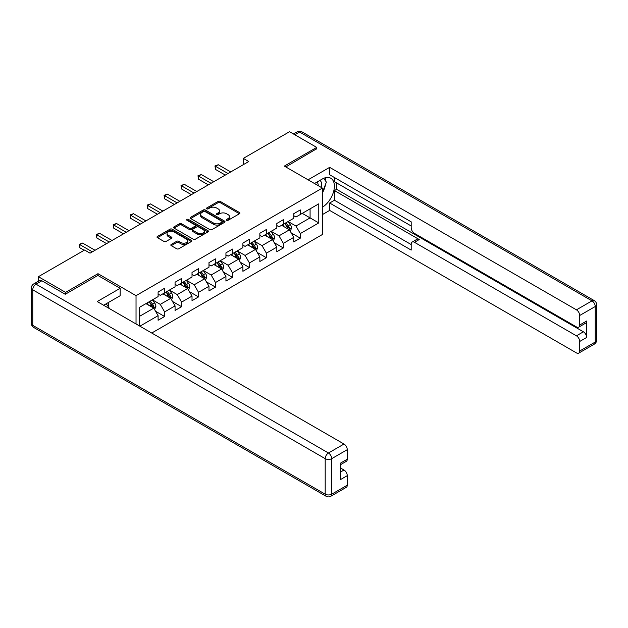 <?xml version="1.0" encoding="UTF-8"?>
<svg xmlns="http://www.w3.org/2000/svg" width="628" height="628" viewBox="0 0 628 628"><rect width="100%" height="100%" fill="white"/><g stroke="black" fill="none" stroke-linecap="round" stroke-linejoin="round"><path stroke-width="0.94" d="M226.622 220.287A1.06 0.612 0 0 0 228.113 220.287L239.456 213.74A1.507 0.871 0 0 0 239.896 213.127A1.507 0.871 0 0 0 239.456 212.507L220.247 201.415A1.507 0.871 0 0 0 218.112 201.415L206.777 207.962A1.06 0.612 0 0 0 206.463 208.394A1.06 0.612 0 0 0 206.777 208.826A1.06 0.612 0 0 0 208.268 208.826L209.736 207.978A4.828 2.787 0 0 1 216.566 207.978L218.167 208.904A4.828 2.787 0 0 1 219.58 210.875A4.828 2.787 0 0 1 218.167 212.845L216.699 213.693A1.06 0.612 0 0 0 216.385 214.124A1.06 0.612 0 0 0 216.699 214.556A1.06 0.612 0 0 0 218.191 214.556L219.659 213.708A4.828 2.787 0 0 1 226.488 213.708L228.09 214.635A4.828 2.787 0 0 1 229.503 216.605A4.828 2.787 0 0 1 228.09 218.575L226.622 219.423A1.06 0.612 0 0 0 226.316 219.855A1.06 0.612 0 0 0 226.622 220.287L226.622 219.423M171.263 244.425A1.507 0.871 0 0 0 170.824 245.038A1.507 0.871 0 0 0 171.263 245.658L176.656 248.766A1.507 0.871 0 0 0 178.792 248.766L191.383 241.497A1.507 0.871 0 0 0 191.823 240.877A1.507 0.871 0 0 0 191.383 240.265L172.174 229.173A1.507 0.871 0 0 0 170.039 229.173L157.447 236.442A1.507 0.871 0 0 0 157.008 237.062A1.507 0.871 0 0 0 157.447 237.674L163.955 241.435A1.507 0.871 0 0 0 166.09 241.435L171.475 238.326A1.507 0.871 0 0 0 171.923 237.706A1.507 0.871 0 0 0 171.475 237.094L168.249 235.225A4.035 2.331 0 0 1 167.072 233.577A4.035 2.331 0 0 1 169.56 231.426A4.035 2.331 0 0 1 173.964 231.928L186.602 239.229A4.035 2.331 0 0 1 187.788 240.877A4.035 2.331 0 0 1 185.299 243.036A4.035 2.331 0 0 1 180.895 242.526L178.792 241.309A1.507 0.871 0 0 0 176.656 241.309L171.263 244.425L171.263 245.658M97.984 275.504L97.984 273.682L65.587 292.389L38.402 276.697L38.402 281.226M97.984 273.682L136.033 295.655L322.368 188.07L322.368 234.519L151.741 333.028M316.716 149.095L316.716 147.399L284.319 166.098L322.368 188.07M316.716 147.399L289.539 131.707L243.334 158.382L243.334 164.654M38.402 276.697L84.607 250.023L90.047 253.163L248.766 161.522L243.334 158.382M209.838 229.605A1.507 0.871 0 0 0 211.974 229.605L224.565 222.336A1.507 0.871 0 0 0 225.012 221.723A1.507 0.871 0 0 0 224.565 221.103L205.364 210.011A1.507 0.871 0 0 0 203.229 210.011L190.637 217.28A1.507 0.871 0 0 0 190.19 217.9A1.507 0.871 0 0 0 190.637 218.513L209.838 229.605M187.372 220.514A1.06 0.612 0 0 1 188.447 220.664L188.447 219.407L207.978 230.68A1.507 0.871 0 0 1 208.418 231.3A1.507 0.871 0 0 1 207.978 231.913L195.387 239.19A1.507 0.871 0 0 1 193.251 239.19L174.042 228.097L174.042 226.865A1.507 0.871 0 0 0 173.595 227.477A1.507 0.871 0 0 0 174.042 228.097M174.042 226.865L179.427 223.756A1.507 0.871 0 0 1 181.563 223.756L189.35 228.247A1.507 0.871 0 0 0 191.485 228.247L195.065 226.19A1.507 0.871 0 0 0 195.504 225.57A1.507 0.871 0 0 0 195.065 224.957L186.956 220.271A1.06 0.612 0 0 1 186.642 219.839A1.06 0.612 0 0 1 187.293 219.274A1.06 0.612 0 0 1 188.447 219.407M136.033 323.962L136.033 295.655M155.548 311.252L164.622 316.488L164.622 311.912L175.063 305.883L175.063 310.468L181.586 306.7L181.586 302.115L192.019 296.094L192.019 300.671L198.542 296.911L198.542 292.326L208.983 286.297L208.983 290.882L215.506 287.114L215.506 282.537L225.939 276.508L225.939 281.093L232.462 277.325L232.462 272.74L242.903 266.719L242.903 271.296L249.426 267.536L249.426 262.951L259.859 256.923L259.859 261.507L266.382 257.739L266.382 253.163L276.822 247.134L276.822 251.718L283.346 247.95L283.346 243.366L293.778 237.345L293.778 241.921L300.302 238.161L300.302 233.577L318.781 222.909L318.781 203.825L310.083 208.849L310.083 217.885L318.781 222.909M164.622 316.488L158.099 320.256L158.099 315.672L139.895 326.191M139.62 326.034L139.62 307.265L158.099 296.597L158.099 292.012L164.622 288.244L164.622 292.829L175.063 286.8L175.063 282.223L181.586 278.455L181.586 283.04L192.019 277.011L192.019 272.426L198.542 268.658L198.542 273.243L208.983 267.222L208.983 262.637L215.506 258.869L215.506 263.454L225.939 257.425L225.939 252.849L232.462 249.081L232.462 253.657L242.903 247.636L242.903 243.052L249.426 239.284L249.426 243.868L259.859 237.847L259.859 233.263L266.382 229.495L266.382 234.079L276.822 228.05L276.822 223.474L283.346 219.706L283.346 224.282L293.778 218.261L293.778 213.677L300.302 209.909L300.302 214.493L318.781 203.825M162.888 293.833L170.714 298.355L160.273 304.376L152.447 299.854M158.099 294.085L160.273 295.341L164.622 292.829M160.273 304.376L164.622 311.912M170.714 298.355L175.063 305.883M179.844 284.037L187.67 288.558L177.237 294.587L169.411 290.065M175.063 284.288L177.237 285.544L181.586 283.04M177.237 294.587L181.586 302.115M187.67 288.558L192.019 296.094M196.807 274.248L204.634 278.769L194.193 284.79L186.367 280.276M192.019 274.499L194.193 275.755L198.542 273.243M194.193 284.79L198.542 292.326M204.634 278.769L208.983 286.297M213.763 264.459L221.59 268.972L211.157 275.001L203.323 270.48M208.983 264.71L211.157 265.966L215.506 263.454M211.157 275.001L215.506 282.537M221.59 268.972L225.939 276.508M230.719 254.662L238.554 259.183L228.113 265.212L220.287 260.691M225.939 254.913L228.113 256.169L232.462 253.657M228.113 265.212L232.462 272.74M238.554 259.183L242.903 266.719M247.683 244.873L255.51 249.394L245.077 255.415L237.243 250.902M242.903 245.124L245.077 246.38L249.426 243.868M245.077 255.415L249.426 262.951M255.51 249.394L259.859 256.923M264.639 235.084L272.474 239.598L262.033 245.626L254.207 241.105M259.859 235.335L262.033 236.591L266.382 234.079M262.033 245.626L266.382 253.163M272.474 239.598L276.822 247.134M281.603 225.287L289.43 229.809L278.997 235.838L271.163 231.316M276.822 225.538L278.997 226.794L283.346 224.282M278.997 235.838L283.346 243.366M289.43 229.809L293.778 237.345M302.256 213.363L310.083 217.885L295.953 226.041L288.126 221.527M293.778 215.749L295.953 217.005L300.302 214.493M295.953 226.041L300.302 233.577M65.587 292.389L65.587 294.085M139.62 316.3L153.75 308.144L145.924 303.622M153.75 308.144L158.099 315.672M291.227 232.917L300.302 238.161M274.263 242.706L283.346 247.95M257.307 252.503L266.382 257.739M240.343 262.292L249.426 267.536M223.387 272.081L232.462 277.325M206.424 281.878L215.506 287.114M189.468 291.667L198.542 296.911M172.504 301.456L181.586 306.7M227.046 220.436L228.09 219.831A4.828 2.787 0 0 0 229.503 217.861L229.503 216.605M219.58 210.875L219.58 212.131A4.828 2.787 0 0 1 218.167 214.101L217.123 214.705M239.433 213.756L220.247 202.671A1.507 0.871 0 0 0 218.112 202.671L207.193 208.975M224.565 221.103L224.565 222.336L205.364 211.267A1.507 0.871 0 0 0 203.229 211.267L190.653 218.528M221.904 222.147A1.06 0.612 0 0 0 222.21 221.723A1.06 0.612 0 0 0 221.904 221.291L205.042 211.558A1.06 0.612 0 0 0 203.543 211.558L201.996 212.445A4.828 2.787 0 0 0 200.583 214.415A4.828 2.787 0 0 0 201.996 216.393L213.52 223.042A4.828 2.787 0 0 0 220.35 223.042L221.904 222.147L221.904 223.403A1.06 0.612 0 0 0 222.21 222.971L222.21 221.723M200.583 214.415L200.583 215.671A4.828 2.787 0 0 0 201.996 217.649L201.996 216.393M221.904 223.403L220.35 224.298A4.828 2.787 0 0 1 213.52 224.298L201.996 217.649M174.058 228.105L179.427 225.005L179.427 223.756M195.504 225.57L195.504 226.826A1.507 0.871 0 0 1 195.065 227.438L191.485 229.503A1.507 0.871 0 0 1 189.35 229.503L181.563 225.005A1.507 0.871 0 0 0 179.427 225.005M188.447 220.664L207.954 231.928M197.435 232.917A4.035 2.331 0 0 0 201.839 233.42A4.035 2.331 0 0 0 204.328 231.269A4.035 2.331 0 0 0 203.142 229.62L198.691 227.046A1.507 0.871 0 0 0 196.556 227.046L192.984 229.11A1.507 0.871 0 0 0 192.537 229.73A1.507 0.871 0 0 0 192.984 230.343L197.435 232.917L197.435 234.173A4.035 2.331 0 0 0 201.839 234.676A4.035 2.331 0 0 0 204.328 232.525L204.328 231.269M192.537 229.73L192.537 230.986A1.507 0.871 0 0 0 192.984 231.599L192.984 230.343M197.435 234.173L192.984 231.599M187.788 240.877L187.788 242.133A4.035 2.331 0 0 1 185.299 244.292A4.035 2.331 0 0 1 180.895 243.782L178.792 242.565A1.507 0.871 0 0 0 176.656 242.565L171.287 245.666M167.072 233.577L167.072 234.833A4.035 2.331 0 0 0 168.249 236.481L168.249 235.225M171.46 238.334L168.249 236.481M191.359 241.505L172.174 230.429A1.507 0.871 0 0 0 170.039 230.429L157.463 237.69M290.285 231.3L291.58 228.043A4.074 2.355 -120 0 0 290.285 224.573L288.04 221.574M284.123 226.747L282.6 224.714M288.801 229.448L289.382 228.215A4.074 2.355 -120 0 0 288.213 225.766L285.976 222.767M284.955 223.356L287.443 226.677A2.072 1.201 60 0 1 287.82 227.312L289.382 228.215M284.665 223.521L286.91 226.52A4.074 2.355 60 0 1 288.079 228.969M228.003 173.509L215.537 166.31L218.254 164.74L230.719 171.939M225.287 175.079L215.537 169.45L215.537 166.31L214.941 165.965L218.254 164.74M215.537 169.45L214.941 165.965M321.379 187.497A9.993 5.77 120 0 0 319.903 180.393M318.2 185.66A6.845 3.949 120 0 0 316.787 182.214A6.845 3.949 120 0 0 316.763 182.206M323.718 178.305L326.387 182.112L322.368 192.466M106.226 303.756L108.958 307.642L108.738 308.207M314.487 183.517L322.156 179.098A17.294 9.985 120 0 1 330.799 178.234A17.294 9.985 120 0 1 333.492 191.956A17.294 9.985 120 0 1 322.368 207.209M322.368 214.619L329.653 210.411L329.653 203.009L411.191 250.085L411.191 244.182A4.616 2.661 -120 0 1 412.149 242.07A4.616 2.661 -120 0 1 414.456 242.298L576.441 335.823L583.396 331.804A4.616 2.661 60 0 1 586.662 337.456L586.662 321.01A4.616 2.661 60 0 1 585.704 323.122L578.749 327.141A4.616 2.661 -120 0 0 579.699 325.029L579.699 315.484A4.616 2.661 -120 0 0 576.441 309.839L591.984 300.859L299.54 132.021L294.815 134.745M336.616 182.921L336.616 189.326L334.441 190.582L334.441 200.246L329.653 203.009M334.441 177.528L334.441 181.665L411.191 225.978M578.749 327.141A4.616 2.661 -120 0 1 576.441 326.913L414.456 233.388A4.616 2.661 -120 0 1 411.191 227.736L411.191 221.841L329.653 174.765L329.653 167.354L576.441 309.839M308.073 179.812L329.653 167.354M329.653 210.411L576.441 352.897A4.616 2.661 -120 0 0 578.749 353.124A4.616 2.661 -120 0 0 579.699 351.013L579.699 341.475A4.616 2.661 -120 0 0 576.441 335.823M316.716 148.718L285.787 166.946M334.441 190.582L419.237 239.535L414.456 242.298M336.616 189.326L583.396 331.804M334.441 200.246L411.191 244.559M412.149 242.07L416.929 239.307A4.616 2.661 60 0 1 419.237 239.535M322.368 192.977A17.294 9.985 120 0 0 325.516 184.357M325.799 181.264A17.294 9.985 120 0 0 325.367 177.732M41.88 280.779L36.016 284.162A4.616 2.661 -120 0 0 33.708 283.935L39.58 280.551A4.616 2.661 60 0 1 41.88 280.779L65.257 294.273L97.874 275.441L120.16 288.307L120.16 295.717L104.719 304.627A17.294 9.985 120 0 0 103.675 305.279M120.16 288.307L97.222 301.55L344.003 444.035A4.616 2.661 60 0 1 347.268 449.679L347.268 459.225A4.616 2.661 60 0 1 346.311 461.337L340.313 464.799M108.306 306.723L108.306 302.555M340.313 472.154L344.003 470.019A4.616 2.661 60 0 1 347.268 475.671L347.268 485.209A4.616 2.661 60 0 1 346.311 487.32L330.768 496.293A4.616 2.661 -120 0 0 331.717 494.181L347.268 485.209M347.268 459.225L340.313 463.236L340.313 479.682L347.268 475.671M344.003 470.019L340.313 467.884M273.329 241.089L274.624 237.831A4.074 2.355 -120 0 0 273.321 234.362L271.076 231.363M267.167 236.536L265.644 234.503M271.838 239.237L272.426 238.004A4.074 2.355 -120 0 0 271.257 235.555L269.012 232.556M267.991 233.145L270.48 236.473A2.072 1.201 60 0 1 270.856 237.101L272.426 238.004M267.709 233.31L269.954 236.309A4.074 2.355 60 0 1 271.115 238.758M256.373 250.878L257.661 247.62A4.074 2.355 -120 0 0 256.365 244.151L254.12 241.16M250.211 246.333L248.68 244.3M254.882 249.026L255.463 247.793A4.074 2.355 -120 0 0 254.301 245.344L252.056 242.353M251.035 242.942L253.524 246.262A2.072 1.201 60 0 1 253.9 246.89L255.463 247.793M250.745 243.107L252.99 246.097A4.074 2.355 60 0 1 254.159 248.547M211.047 183.298L198.574 176.099L201.298 174.529L213.763 181.728M208.331 184.868L198.574 179.239L198.574 176.099L197.977 175.754L201.298 174.529M198.574 179.239L197.977 175.754M194.083 193.094L181.618 185.888L184.334 184.326L196.807 191.524M191.367 194.656L181.618 189.028L181.618 185.888L181.021 185.543L184.334 184.326M181.618 189.028L181.021 185.543M239.409 260.675L240.705 257.417A4.074 2.355 -120 0 0 239.401 253.948L237.156 250.949M233.247 256.122L231.724 254.089M237.918 258.822L238.507 257.59A4.074 2.355 -120 0 0 237.337 255.141L235.092 252.142M234.071 252.731L236.56 256.051A2.072 1.201 60 0 1 236.937 256.687L238.507 257.59M233.789 252.896L236.034 255.894A4.074 2.355 60 0 1 237.196 258.344M222.453 270.464L223.741 267.206A4.074 2.355 -120 0 0 222.445 263.736L220.2 260.738M216.291 265.911L214.76 263.878M220.962 268.611L221.543 267.379A4.074 2.355 -120 0 0 220.381 264.93L218.136 261.931M217.115 262.52L219.604 265.848A2.072 1.201 60 0 1 219.981 266.476L221.543 267.379M216.833 262.685L219.07 265.683A4.074 2.355 60 0 1 220.24 268.132M205.489 280.253L206.785 276.995A4.074 2.355 -120 0 0 205.482 273.525L203.236 270.535M199.327 275.708L197.804 273.675M203.998 278.4L204.587 277.168A4.074 2.355 -120 0 0 203.417 274.719L201.172 271.728M200.151 272.317L202.64 275.637A2.072 1.201 60 0 1 203.017 276.265L204.587 277.168M199.869 272.481L202.114 275.472A4.074 2.355 60 0 1 203.276 277.921M177.127 202.883L164.654 195.685L167.378 194.115L179.844 201.313M174.411 204.453L164.654 198.825L164.654 195.685L164.057 195.339L167.378 194.115M164.654 198.825L164.057 195.339M160.164 212.672L147.698 205.474L150.414 203.904L162.888 211.102M157.447 214.242L147.698 208.614L147.698 205.474L147.101 205.128L150.414 203.904M147.698 208.614L147.101 205.128M143.208 222.469L130.734 215.263L133.458 213.701L145.924 220.899M140.491 224.031L130.734 218.403L130.734 215.263L130.137 214.925L133.458 213.701M130.734 218.403L130.137 214.925M188.533 290.05L189.821 286.792A4.074 2.355 -120 0 0 188.526 283.322L186.281 280.324M182.371 285.497L180.84 283.464M187.042 288.197L187.623 286.965A4.074 2.355 -120 0 0 186.461 284.515L184.216 281.517M183.195 282.105L185.684 285.426A2.072 1.201 60 0 1 186.061 286.062L187.623 286.965M182.913 282.27L185.15 285.269A4.074 2.355 60 0 1 186.32 287.718M126.244 232.258L113.778 225.06L116.494 223.489L128.968 230.688M123.528 233.828L113.778 228.2L113.778 225.06L113.181 224.714L116.494 223.489M113.778 228.2L113.181 224.714M171.57 299.839L172.865 296.581A4.074 2.355 -120 0 0 171.562 293.111L169.317 290.112M165.407 295.286L163.884 293.252M170.078 297.986L170.667 296.754A4.074 2.355 -120 0 0 169.497 294.304L167.252 291.306M166.232 291.894L168.72 295.223A2.072 1.201 60 0 1 169.097 295.851L170.667 296.754M165.949 292.059L168.194 295.058A4.074 2.355 60 0 1 169.364 297.507M109.288 242.047L96.814 234.848L99.538 233.278L112.004 240.477M106.572 243.617L96.814 237.988L96.814 234.848L96.217 234.503L99.538 233.278M96.814 237.988L96.217 234.503M154.614 309.628L155.901 306.37A4.074 2.355 -120 0 0 154.606 302.9L152.361 299.909M148.451 305.082L146.921 303.049M153.122 307.775L153.703 306.543A4.074 2.355 -120 0 0 152.541 304.093L150.296 301.102M149.276 301.691L151.764 305.012A2.072 1.201 60 0 1 152.141 305.64L153.703 306.543M148.993 301.856L151.23 304.847A4.074 2.355 60 0 1 152.4 307.296M92.324 251.844L79.858 244.637L82.574 243.075L95.048 250.274M84.176 250.274L79.858 247.777L79.858 244.637L79.261 244.3L82.574 243.075M79.858 247.777L79.261 244.3M228.09 219.831L228.09 218.575M216.699 214.556L216.699 213.693M218.167 214.101L218.167 212.845M206.777 208.826L206.777 207.962M218.112 202.671L218.112 201.415M220.247 202.671L220.247 201.415M239.456 213.74L239.456 212.507M190.637 218.513L190.637 217.28M203.229 211.267L203.229 210.011M205.364 211.267L205.364 210.011M213.52 224.298L213.52 223.042M220.35 224.298L220.35 223.042M181.563 225.005L181.563 223.756M189.35 229.503L189.35 228.247M191.485 229.503L191.485 228.247M195.065 227.438L195.065 226.19M207.978 231.913L207.978 230.68M176.656 242.565L176.656 241.309M178.792 242.565L178.792 241.309M180.895 243.782L180.895 242.526M171.475 238.326L171.475 237.094M157.447 237.674L157.447 236.442M170.039 230.429L170.039 229.173M172.174 230.429L172.174 229.173M191.383 241.497L191.383 240.265M289.029 229.581L291.557 228.121M288.213 225.766L290.285 224.573M285.316 227.438L286.91 226.52M579.699 325.029L586.662 321.01M586.662 337.456L579.699 341.475M579.699 351.013L595.25 342.04L595.25 306.511L579.699 315.484M595.25 342.04A4.616 2.661 60 0 1 594.292 344.152A4.616 4.616 0 0 0 596.6 340.156A4.616 2.661 180 0 1 595.25 342.04M595.25 306.511A4.616 2.661 0 0 0 596.6 304.627A4.616 4.616 0 0 0 594.292 300.631A4.616 2.661 -60 0 0 591.984 300.859A4.616 2.661 60 0 1 595.25 306.511M293.464 133.968L297.232 131.794A4.616 2.661 60 0 1 299.54 132.021A4.616 2.661 -60 0 1 301.848 131.794L594.292 300.631M33.708 283.935A4.616 4.616 0 0 0 31.4 287.93A4.616 2.661 180 0 0 32.75 289.814A4.616 2.661 -60 0 1 36.016 284.162L328.46 453.008A4.616 2.661 -60 0 0 325.194 458.66L32.75 289.814L32.75 325.343L325.194 494.181L325.194 458.66A4.616 2.661 -0 0 0 331.717 458.66L331.717 494.181A4.616 2.661 180 0 1 325.194 494.181A4.616 2.661 -60 0 0 326.152 496.293A4.616 4.616 0 0 0 330.768 496.293M347.268 449.679L331.717 458.66A4.616 2.661 -120 0 0 328.46 453.008L344.003 444.035M33.708 327.455A4.616 2.661 -60 0 1 32.75 325.343A4.616 2.661 -0 0 1 31.4 323.459A4.616 4.616 0 0 0 33.708 327.455L326.152 496.293M272.065 239.37L274.593 237.91M271.257 235.555L273.321 234.362M268.36 237.227L269.954 236.309M255.109 249.159L257.637 247.699M254.301 245.344L256.365 244.151M251.396 247.016L252.99 246.097M238.145 258.956L240.673 257.496M237.337 255.141L239.401 253.948M234.44 256.813L236.034 255.894M221.189 268.745L223.717 267.285M220.381 264.93L222.445 263.736M217.476 266.602L219.07 265.683M204.226 278.534L206.753 277.074M203.417 274.719L205.482 273.525M200.52 276.391L202.114 275.472M187.27 288.331L189.797 286.87M186.461 284.515L188.526 283.322M183.557 286.187L185.15 285.269M170.314 298.119L172.833 296.659M169.497 294.304L171.562 293.111M166.601 295.976L168.194 295.058M153.35 307.908L155.877 306.448M152.541 304.093L154.606 302.9M149.637 305.765L151.23 304.847M578.749 353.124L594.292 344.152M596.6 340.156L596.6 304.627M301.848 131.794A4.616 4.616 0 0 0 297.232 131.794M31.4 287.93L31.4 323.459"/></g></svg>
